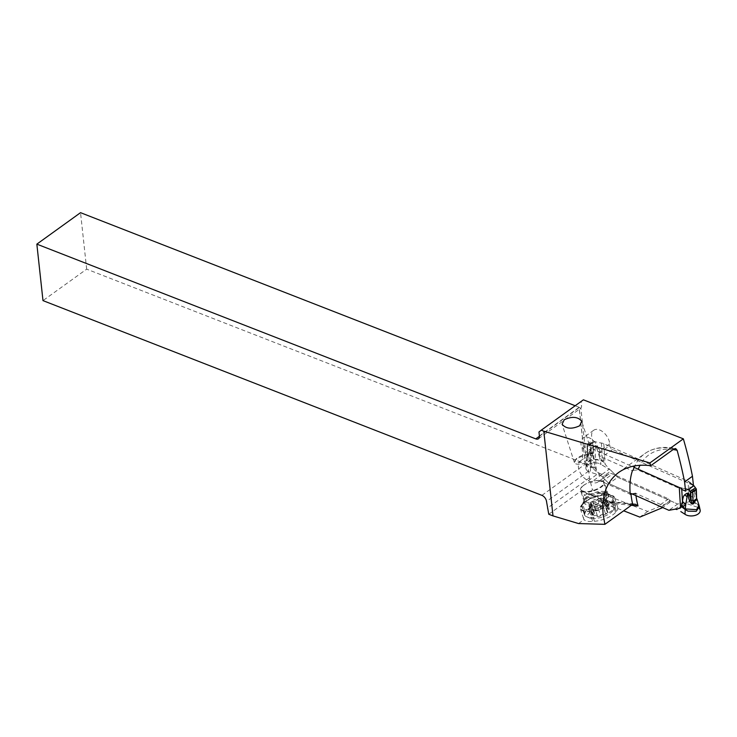 <?xml version="1.0" encoding="UTF-8"?>
<svg xmlns="http://www.w3.org/2000/svg" width="737" height="737" viewBox="0 0 737 737"><rect width="100%" height="100%" fill="white"/><g stroke="black" fill="none" stroke-linecap="round" stroke-linejoin="round"><path stroke-width="0.55" stroke-dasharray="3.69 2.76" d="M681.651 488.124A27.076 15.523 176.4 0 1 685.346 488.797M699.035 505.296L690.293 499.17L689.685 482.339A6.771 3.878 -3.6 0 0 688.008 481.178L603.806 443.692A6.771 3.878 -3.6 0 0 601.429 443.048A27.076 15.523 176.4 0 1 594.658 441.509L589.158 445.47A27.076 15.523 176.4 0 1 593.396 448.833A6.771 3.878 -3.6 0 0 595.063 449.985L634.142 467.378M693.738 491.966L691.472 489.958C692.863 488.677 693.849 488.778 694.429 490.262L693.968 490.363C693.351 488.391 693.268 488.926 693.738 491.966L695.028 502.477L699.358 506.586M690.523 495.761L694.328 498.461L691.592 500.58L689.943 500.552L695.028 502.477L695.617 506.605A8.457 4.855 176.4 0 1 700.15 510.142M690.293 499.17L689.989 500.423M689.943 500.552L689.288 501.685L684.94 503.012A5.417 3.28 -125.8 0 0 683.604 502.938L677.653 504.016L668.92 510.308M617.67 477.309L677.653 504.016L617.67 477.309L611.24 470.722A5.417 3.28 -125.8 0 0 609.84 469.589L609.149 469.211L609.84 469.589A5.417 3.28 -125.8 0 1 611.24 470.722L602.507 477.014L608.937 483.61L631.314 493.569L608.937 483.61L617.67 477.309L611.24 470.722M596.896 448.851C596.021 445.655 595.597 444.899 595.616 446.585L594.648 445.839C595.063 444.789 596.574 445.793 599.172 448.87L596.896 448.851L599.181 456.111L602.24 456.36L605.077 464.199L609.84 469.524L601.06 464.503L609.149 469.211L600.397 475.512L596.344 470.492L595.432 468.354L593.755 467.203L594.934 466.539L594.215 462.145L590.595 462.292L590.236 453.651L592.391 453.752L594.215 462.145M604.045 462.163L600.121 459.75L600.24 460.284L593.847 459.51L586.145 464.31L587.73 466.53L595.496 468.575M604.128 462.357L600.24 460.284L601.06 464.503A8.457 4.855 -3.6 0 0 589.241 463.997A8.457 4.855 -3.6 0 0 587.49 470.86A8.457 4.855 176.4 0 1 585.832 467.792A8.457 4.855 176.4 0 1 591.82 463.14A8.457 4.855 176.4 0 1 601.06 464.503M603.363 460.468L602.498 460.911L599.181 456.111L600.121 459.75L591.968 458.939L586.385 462.827M586.357 462.947L590.466 466.705L590.42 472.168A8.457 4.855 176.4 0 1 587.49 470.86A8.457 4.855 -3.6 0 0 590.42 472.168L600.397 475.512L590.42 472.168M590.466 466.705L593.755 467.203L590.595 462.292L590.466 466.705M595.432 468.354L594.934 466.539M602.507 477.014A5.417 3.28 54.2 0 0 601.106 475.881L600.397 475.512L601.106 475.881A5.417 3.28 54.2 0 1 602.507 477.014L608.937 483.61M676.888 509.562L685.64 503.26L695.617 506.605L684.94 503.012A5.417 3.28 -125.8 0 0 683.604 502.938L677.653 504.016M590.236 453.651C590.273 449.727 590.107 448.778 589.729 450.823L589.195 449.773C589.628 448.686 590.696 450.012 592.391 453.752M589.729 450.823C587.223 458.46 586.919 459.676 588.817 454.462L588.577 453.891L587.942 455.696L587.914 454.232C587.997 451.32 588.421 449.837 589.195 449.773M595.616 446.585C594.685 452.831 592.834 455.162 590.051 453.568L588.817 454.462L587.527 457.474L587.297 445.378A1.354 0.774 -3.6 0 0 586.984 445.922A1.354 0.774 -3.6 0 0 587.057 446.152L587.988 446.253L594.658 441.509M590.051 453.568L590.641 452.398L588.577 453.891M594.648 445.839C593.736 446.005 593.239 447.543 593.156 450.454C592.751 453.412 592.179 454.324 591.433 453.172L590.641 452.398M599.172 448.87L602.24 456.36M593.276 442.449L592.069 442.55A1.354 0.774 -3.6 0 0 590.798 442.863L591.433 453.172M589.158 445.47L587.988 446.253M587.297 445.378L590.798 442.863M691.472 489.958C690.845 490.538 690.532 492.436 690.523 495.669M695.894 488.548L696.382 496.406L694.429 490.262M696.382 496.406L697.018 500.036M693.968 490.363L696.953 499.032M538.461 438.755L580.857 408.178A5.417 3.28 -125.8 0 0 581.557 405.599L581.125 401.647L538.968 432.011M693.453 485.416L612.548 449.469A3.381 2.054 54.2 0 1 609.794 445.553L609.692 443.867A11.847 7.177 -125.8 0 0 603.483 432.361A11.847 7.177 -125.8 0 0 593.736 430.233A11.847 7.177 -125.8 0 0 591.636 435.825A11.847 7.177 -125.8 0 0 592.686 440.182A3.381 2.054 54.2 0 1 592.99 441.417L593.331 447A13.533 8.199 54.2 0 1 591.083 453.273A12.179 7.379 -125.8 0 0 589.056 458.921A12.179 7.379 -125.8 0 0 598.96 473.016L602.055 474.398A12.179 7.379 -125.8 0 0 608.559 474.315A12.179 7.379 -125.8 0 0 608.845 474.103A6.771 4.1 54.2 0 1 608.992 473.974A6.771 4.1 54.2 0 1 612.604 473.937L668.542 498.838A1.695 1.023 54.2 0 1 669.924 500.792L670.007 502.173L647.676 511.441L592.447 489.884L589.407 477.88L588.679 471.1A5.417 3.28 -125.8 0 0 587.325 467.719L580.857 408.178L579.125 407.662A5.417 2.948 173.8 0 1 579.153 407.285L585.289 463.757L86.671 269.143L42.986 300.613M585.289 463.757A5.417 2.948 -6.2 0 0 585.261 464.135L579.125 407.662L539.42 436.258M575.182 405.737L579.153 407.285M86.671 269.143L80.536 212.671M541.916 495.356L585.261 464.135L587.325 467.719M589.407 477.88L547.25 508.254M592.447 489.884L584.588 495.55L623.668 510.805M548.77 514.251L580.885 491.118L582.534 490.833L583.824 492.546L584.588 495.55M603.548 505.554C595.081 505.61 588.992 507.83 585.27 512.215L583.492 518.369L584.054 519.594A16.582 6.218 -17.8 0 0 592.686 521.446L594.455 521.299A16.582 6.218 -17.8 0 0 615.588 512.408L616.408 511.469A16.582 6.218 -17.8 0 0 617.79 507.572A16.582 6.218 -17.8 0 0 608.734 504.937L606.966 505.085A16.582 6.218 -17.8 0 0 603.548 505.554L608.578 501.925L610.199 501.63L611.406 503.307L583.824 492.546M578.554 523.556L584.054 519.594M668.542 498.838L660.684 504.504A1.695 1.023 -125.8 0 1 662.056 506.457L662.112 507.277M660.684 504.504L635.699 493.385A75.81 45.934 -125.8 0 0 635.967 495.642M608.992 473.974L598.297 481.685A6.771 4.1 -125.8 0 1 601.908 481.648L630.282 494.278M581.125 401.647L583.391 399.822M598.297 481.685A6.771 4.1 -125.8 0 0 598.14 481.805A12.179 7.379 54.2 0 1 597.854 482.026A12.179 7.379 54.2 0 1 591.36 482.109L588.264 480.727A12.179 7.379 54.2 0 1 578.361 466.632A12.179 7.379 54.2 0 1 580.378 460.984A13.533 8.199 -125.8 0 0 582.635 454.711L582.285 449.128A3.381 2.054 -125.8 0 0 581.981 447.884A11.847 7.177 54.2 0 1 580.931 443.536A11.847 7.177 54.2 0 1 583.041 437.944A11.847 7.177 54.2 0 1 592.778 440.072A11.847 7.177 54.2 0 1 598.988 451.578L599.089 453.255A3.381 2.054 -125.8 0 0 601.843 457.17L632.392 470.768M582.598 503.915A16.582 6.218 162.2 0 1 603.732 495.024L605.492 494.877A16.582 6.218 162.2 0 1 614.557 497.512A16.582 6.218 162.2 0 1 613.175 501.4L612.355 502.348A16.582 6.218 162.2 0 1 591.221 511.238L589.453 511.377A16.582 6.218 162.2 0 1 580.397 508.751A16.582 6.218 162.2 0 1 581.769 504.854L582.598 503.915L585.27 512.215M583.188 503.859L582.359 504.808A15.91 5.96 -17.8 0 0 581.318 506.328A15.91 5.96 -17.8 0 0 589.729 511.063L591.489 510.916A15.91 5.96 -17.8 0 0 611.765 502.394L612.585 501.455A15.91 5.96 -17.8 0 0 612.392 496.075A15.91 5.96 -17.8 0 0 605.224 495.19L603.456 495.338A15.91 5.96 -17.8 0 0 583.188 503.859L585.722 498.498L587.214 497.005C590.733 494.297 595.045 492.869 600.13 492.712L604.616 492.519L606.892 493.117L608.163 494.518L608.283 497.226A12.833 4.809 -17.8 0 0 607.039 493.597A12.833 4.809 -17.8 0 0 604.745 493.081A12.833 4.809 -17.8 0 0 584.69 500.782A12.833 4.809 -17.8 0 0 588.181 505.011A12.833 4.809 -17.8 0 0 606.689 499.05C604.718 505.536 599.715 508.18 591.664 506.973L586.947 509.608L591.535 509.875C599.743 508.364 606.339 505.748 611.314 502.035L613.083 498.709L612.548 496.508L611.341 495.513L607.97 494.684L599.531 495.19A16.242 6.089 -17.8 0 0 582.534 504.255A16.242 6.089 -17.8 0 0 581.963 507.028A16.242 6.089 -17.8 0 0 586.947 509.608M601.936 492.602L603.281 493.661L599.531 495.19M603.281 493.661L610.752 495.218L611.203 495.937L610.586 496.618L608.283 497.226M607.85 497.005A12.52 4.698 -17.8 0 1 606.404 498.673L591.793 504.219L591.664 506.973M583.483 485.416A12.52 4.698 162.2 0 1 596.012 480.625A12.52 4.698 162.2 0 1 604.276 482.459A12.52 4.698 162.2 0 1 601.235 487.166A12.52 4.698 162.2 0 1 588.706 491.947A12.52 4.698 162.2 0 1 580.443 490.123A12.52 4.698 162.2 0 1 583.483 485.416M583.888 485.241A11.847 4.44 -17.8 0 0 581.014 489.7A11.847 4.44 -17.8 0 0 584.644 491.579A11.847 4.44 -17.8 0 0 600.692 486.899A11.847 4.44 -17.8 0 0 603.566 482.44A11.847 4.44 -17.8 0 0 599.936 480.561A11.847 4.44 -17.8 0 0 583.888 485.241M591.793 504.219L586.514 503.518L584.634 502.394L584.063 500.985L585.722 498.498M610.411 502.266A16.242 6.089 162.2 0 1 615.395 504.845A16.242 6.089 162.2 0 1 614.824 507.618A16.242 6.089 162.2 0 1 589.443 517.374A16.242 6.089 162.2 0 1 586.541 516.711A16.242 6.089 162.2 0 1 584.459 514.794A16.242 6.089 162.2 0 1 592.788 506.116A16.242 6.089 162.2 0 1 610.411 502.266M591.958 518.498A13.533 5.076 162.2 0 1 589.536 517.954A13.533 5.076 162.2 0 1 592.493 510.345A13.533 5.076 162.2 0 1 609.435 505.914A13.533 5.076 162.2 0 1 613.11 510.373A13.533 5.076 162.2 0 1 591.958 518.498M608.642 509.691A1.723 0.645 -17.8 0 0 609.398 508.834A1.723 0.645 -17.8 0 0 608.873 508.567A1.723 0.645 -17.8 0 0 607.657 508.723A3.694 1.382 162.2 0 1 605.068 509.046A3.694 1.382 162.2 0 1 603.944 508.466A3.694 1.382 162.2 0 1 603.925 508.346A1.723 0.645 -17.8 0 0 603.916 508.3A1.723 0.645 -17.8 0 0 603.391 508.023A1.723 0.645 -17.8 0 0 600.802 508.917A3.694 1.382 162.2 0 1 595.984 510.861A1.723 0.645 -17.8 0 0 594.28 511.367A1.723 0.645 -17.8 0 0 593.571 512.197A1.723 0.645 -17.8 0 0 593.829 512.408A3.694 1.382 162.2 0 1 594.391 512.878A3.694 1.382 162.2 0 1 592.751 514.721A1.723 0.645 -17.8 0 0 591.995 515.578A1.723 0.645 -17.8 0 0 592.52 515.854A1.723 0.645 -17.8 0 0 593.736 515.697A3.694 1.382 162.2 0 1 596.325 515.366A3.694 1.382 162.2 0 1 597.44 515.955A3.694 1.382 162.2 0 1 597.467 516.066A1.723 0.645 -17.8 0 0 597.477 516.121A1.723 0.645 -17.8 0 0 598.002 516.388A1.723 0.645 -17.8 0 0 600.591 515.495A3.694 1.382 162.2 0 1 605.409 513.551A1.723 0.645 -17.8 0 0 607.113 513.044A1.723 0.645 -17.8 0 0 607.822 512.224A1.723 0.645 -17.8 0 0 607.555 512.003A3.694 1.382 162.2 0 1 607.002 511.533A3.694 1.382 162.2 0 1 608.642 509.691L605.482 499.879L603.944 500.718L607.555 512.003M604.331 503.316L604.404 502.192L604.331 503.316L597.431 505.683L600.591 515.495M591.157 502.827L590.678 502.597C591.562 502.726 591.203 503.5 589.6 504.909L589.434 506.245L590.567 505.886C592.64 504.937 593.884 505.057 594.308 506.255L594.916 506.789L597.431 505.683M590.567 505.886L593.736 515.697M588.918 506.015L589.434 506.245M605.482 499.879L605.786 498.958L600.296 498.415L590.917 501.989L593.829 512.408M604.515 498.903L607.657 508.723M606.321 499.281L605.786 498.958M633.046 470.298L637.984 469.957L681.734 489.432M693.462 485.49L685.594 491.146M576.831 458.958A9.811 3.676 -17.8 0 0 574.786 460.975A9.811 3.676 -17.8 0 0 574.445 462.643A9.811 3.676 -17.8 0 0 577.458 464.209A9.811 3.676 -17.8 0 0 590.752 460.33A9.811 3.676 -17.8 0 0 593.128 456.636A9.811 3.676 -17.8 0 0 591.875 455.475A9.811 3.676 -17.8 0 0 590.125 455.079A9.811 3.676 -17.8 0 0 576.831 458.958M588.863 454.517A8.457 3.169 -17.8 0 0 575.643 459.593A8.457 3.169 -17.8 0 0 577.946 462.385A8.457 3.169 -17.8 0 0 588.531 459.612A8.457 3.169 -17.8 0 0 590.383 454.858A8.457 3.169 -17.8 0 0 588.863 454.517M647.676 511.441L639.817 517.107M670.007 502.173L662.609 507.507M699.229 508.502A8.457 4.855 -3.6 0 0 695.617 506.605M680.813 511.57L684.977 514.26M689.288 501.685L688.008 481.178M603.806 443.692L605.077 464.199M601.429 443.048L602.258 456.47M593.396 448.833L594.225 462.256M596.344 470.492L595.063 449.985M674.871 509.23L683.604 502.938M592.668 442.596L593.156 450.454M587.426 446.373L587.914 454.232M592.069 442.55L587.057 446.152M539.401 435.963L581.557 405.599M588.679 471.1L546.513 501.473M632.687 504.311L608.578 501.925L580.885 491.118M631.342 505.278L611.406 503.307M601.908 481.648L612.604 473.937M609.692 443.867L598.988 451.578M599.089 453.255L609.794 445.553M598.14 481.805L608.845 474.103M602.055 474.398L591.36 482.109M588.264 480.727L598.96 473.016M580.378 460.984L591.083 453.273M593.331 447L582.635 454.711M582.285 449.128L592.99 441.417M581.981 447.884L592.686 440.182M674.106 448.87A79.191 47.988 -125.8 0 0 646.349 452.592A79.191 47.988 -125.8 0 0 644.774 453.651A79.191 47.988 -125.8 0 0 634.806 465.876M606.966 505.085L603.732 495.024M584.487 513.293L581.769 504.854M589.453 511.377L592.686 521.446M594.455 521.299L591.221 511.238M612.355 502.348L615.588 512.408M616.408 511.469L613.175 501.4M605.492 494.877L608.734 504.937M601.705 493.956L600.13 492.712M603.456 495.338L602.912 494.905M603.428 491.422A11.847 4.44 162.2 0 1 607.058 493.311A11.847 4.44 162.2 0 1 600.987 499.631A11.847 4.44 162.2 0 1 588.135 502.441A11.847 4.44 162.2 0 1 584.505 500.561A11.847 4.44 162.2 0 1 590.577 494.232A11.847 4.44 162.2 0 1 603.428 491.422M584.892 499.437L582.359 504.808M590.033 504.283L589.886 507.489M589.775 509.949L589.729 511.063M604.708 494.785L605.224 495.19M602.258 503.739L605.409 513.551M594.308 506.255L597.467 516.066M589.6 504.909L592.751 514.721M592.824 501.049L595.984 510.861M597.652 499.106L600.802 508.917M600.766 498.534L603.925 508.346M591.489 510.916L591.535 509.875M673.121 449.579A75.81 45.934 -125.8 0 0 650.439 453.808A75.81 45.934 -125.8 0 0 640.02 465.277M638.26 469.211A75.81 45.934 -125.8 0 0 637.984 469.957M612.548 449.469L601.843 457.17M662.056 506.457L669.924 500.792M587.536 457.474L585.832 467.792M587.656 456.793L586.984 445.922M696.714 498.24L696.557 497.659M696.944 498.885L696.557 497.687M582.626 490.87L610.273 501.657M634.299 503.961L609.757 501.538M608.559 474.315L597.854 482.026M593.736 430.233L583.041 437.944M618.619 472.491L644.774 453.651C653.277 447.728 663.549 446.023 675.571 448.52M583.529 518.489L580.397 508.751M617.79 507.572L614.557 497.512M606.892 493.117L610.439 495.024M608.172 494.555L604.276 482.459M581.014 489.7L584.69 500.782L582.534 504.255M603.566 482.44L607.039 493.597L610.006 494.822M584.137 501.611L580.443 490.123M584.266 500.303L581.318 506.328M615.395 504.845L613.046 497.549M611.341 495.513L612.392 496.075M584.459 514.794L581.963 507.028M589.536 517.954L586.541 516.711M613.11 510.373L614.824 507.618M603.843 501.722L607.002 511.533M604.69 502.496L607.822 512.224M594.326 506.328L597.477 516.121M594.289 506.135L597.44 515.955M588.881 505.895L591.995 515.578M591.231 503.067L594.391 512.878M590.448 502.468L593.571 512.197M600.766 498.507L603.916 508.3M600.793 498.654L603.944 508.466M606.284 499.152L609.398 508.834M574.445 462.643L562.101 424.254M575.643 459.593L574.786 460.975M590.383 454.858L591.875 455.475M593.128 456.636L581.76 421.278"/><path stroke-width="1.11" d="M685.346 488.797A27.076 15.523 176.4 0 1 688.413 489.663L690.652 492.325L691.14 500.183C691.932 503.601 692.614 504.384 693.167 502.542L693.803 500.736L695.866 499.244L696.658 500.018L696.023 489.709A1.354 0.774 -3.6 0 0 696.345 489.165A1.354 0.774 -3.6 0 0 696.262 488.935L693.922 485.692L688.413 489.663M693.922 485.692A27.076 15.523 176.4 0 1 689.685 482.339M634.142 467.378L679.274 487.479A6.771 3.878 -3.6 0 0 681.651 488.124L682.49 501.547L681.375 506.614L682.858 506.872L685.29 508.917L685.244 509.534L681.375 506.614M679.274 487.479L680.546 507.977L681.31 506.77M681.863 505.241L682.858 506.872L685.732 504.652L685.29 508.917L696.548 509.654L699.035 505.296L699.385 506.577L696.244 511.331L687.934 511.137L685.244 509.534L684.977 514.26L680.813 511.57M676.197 509.313A5.417 3.28 54.2 0 0 674.871 509.23L668.92 510.308L631.314 493.569L668.92 510.308L674.871 509.23A5.417 3.28 54.2 0 1 676.197 509.313L676.888 509.562M680.546 507.977L676.197 509.249M699.385 506.577L700.15 510.142A8.457 4.855 176.4 0 1 696.603 514.868A8.457 4.855 176.4 0 1 687.907 515.568A8.457 4.855 176.4 0 1 684.977 514.26A8.457 4.855 -3.6 0 0 687.907 515.568A8.457 4.855 -3.6 0 0 697.782 514.242A8.457 4.855 -3.6 0 0 699.229 508.502M693.167 502.542L692.522 492.224A1.354 0.774 -3.6 0 1 691.251 492.537L690.652 492.325M688.975 494.195C688.441 492.675 687.013 492.887 684.691 494.84C683.531 495.808 682.803 498.009 682.499 501.446L685.732 504.652L687.077 496.766C687.529 493.062 687.861 492.344 688.082 494.61L688.975 494.195L691.14 500.183M692.522 492.224L696.023 489.709M696.345 489.165L696.658 500.018M696.953 499.032L695.746 500.616L695.866 499.244M695.746 500.616L694.512 501.51C693.434 506.724 689.049 503.629 688.082 494.61M687.077 496.766L684.691 494.84M694.512 501.51L693.803 500.736M539.401 435.963A5.417 3.28 54.2 0 1 538.461 438.755A5.417 3.28 54.2 0 1 535.781 438.883L36.85 244.14L42.986 300.613L541.916 495.356A5.417 3.28 54.2 0 1 546.513 501.473L548.77 514.251L552.999 515.9L543.795 431.191L541.234 430.187L538.968 432.011L539.401 435.963M36.85 244.14L80.536 212.671L575.182 405.737M681.734 489.432L685.594 491.146L684.59 481.924A372.259 225.568 -125.8 0 0 677.119 450.27L675.654 448.538L674.106 448.87L650.734 465.71C638.021 464.117 627.316 466.374 618.619 472.491C606.588 481.657 601.438 495.669 603.152 514.518L604.893 524.329L578.554 523.556L552.999 515.9M604.893 524.329L632.687 504.311L635.405 504.219L638.012 505.932L631.342 505.278M623.668 510.805L639.817 517.107L662.139 507.839L662.112 507.277M634.806 465.876A79.191 47.988 -125.8 0 0 633.046 470.298L632.392 470.768A79.191 47.988 -125.8 0 0 630.282 494.278L635.699 493.385M684.59 481.924L692.458 476.259A372.259 225.568 54.2 0 0 683.356 438.837L583.391 399.822L541.234 430.187M692.458 476.259L693.453 485.416M650.734 465.71L649.887 462.947L543.795 431.191M683.356 438.837L649.887 462.947M564.22 419.758C572.013 416.147 577.863 416.654 581.76 421.278L579.632 425.774C571.848 429.385 565.998 428.879 562.101 424.254L564.22 419.758M662.609 507.507L662.139 507.839M695.277 487.857L689.989 491.671M691.251 492.537L696.262 488.935M539.42 436.258L535.781 438.883M635.967 495.642A75.81 45.934 -125.8 0 0 638.012 505.932M630.936 493.808A79.191 47.988 -125.8 0 0 631.01 494.463A79.191 47.988 -125.8 0 0 632.687 504.311M677.119 450.27A75.81 45.934 -125.8 0 0 673.121 449.579M640.02 465.277A75.81 45.934 -125.8 0 0 638.26 469.211M699.035 505.287L696.944 498.885"/></g></svg>
